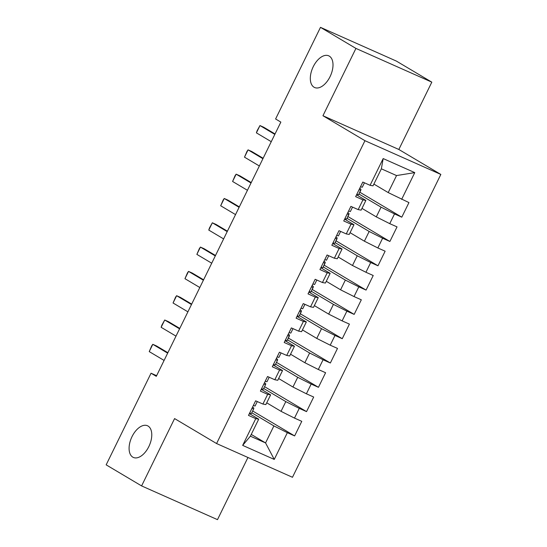 <?xml version="1.0" encoding="UTF-8"?>
<svg xmlns="http://www.w3.org/2000/svg" width="547" height="547" viewBox="0 0 547 547"><rect width="100%" height="100%" fill="white"/><g stroke="black" fill="none" stroke-linecap="round" stroke-linejoin="round"><path stroke-width="0.82" d="M314.04 87.219A17.347 9.723 114 0 1 313.007 67.192A17.347 9.723 114 0 1 328.706 55.815A17.347 9.723 114 0 1 329.28 56.109A17.347 9.723 114 0 1 330.306 76.142A17.347 9.723 114 0 1 314.614 87.52A17.347 9.723 114 0 1 314.04 87.219M132.812 457.155A17.347 9.723 114 0 1 131.786 437.121A17.347 9.723 114 0 1 147.478 425.744A17.347 9.723 114 0 1 148.052 426.045A17.347 9.723 114 0 1 149.078 446.072A17.347 9.723 114 0 1 133.386 457.449A17.347 9.723 114 0 1 132.812 457.155M431.815 82.153L355.933 48.416L322.949 115.738L398.838 149.475L431.815 82.153L396.377 61.086L320.487 27.35L275.599 118.979L280.85 122.104L156.298 376.336L151.047 373.218L106.159 464.847L141.598 485.914L217.487 519.65L247.941 457.49M398.838 149.475L440.841 174.438L292.474 477.285L216.585 443.549L364.952 140.702L440.841 174.438M251.251 434.421L265.562 442.926L274.252 459.418L287.353 432.684L294.635 435.918L301.78 421.334L294.498 418.099L299.257 408.377L306.539 411.618L313.684 397.033L306.402 393.792L311.168 384.069L318.45 387.31L325.595 372.726L318.313 369.492L323.072 359.769L330.354 363.003L337.499 348.418L330.217 345.184L334.983 335.461L342.265 338.696L349.41 324.111L342.128 320.877L346.887 311.154L354.169 314.395L361.314 299.811L354.032 296.57L358.798 286.847L366.08 290.088L373.218 275.503L365.943 272.269L370.702 262.546L377.984 265.78L385.129 251.196L377.847 247.962L382.613 238.239L389.888 241.473L397.033 226.889L389.751 223.655L394.517 213.932L401.799 217.173L408.944 202.588L388.206 192.585L396.541 175.566L381.362 168.818L373.027 185.836L370.073 185.31L383.173 158.568L414.763 172.613L401.662 199.347M274.252 459.418L242.67 445.381L255.764 418.64L258.717 419.166L249.364 413.607M370.073 185.31L362.798 182.069L355.653 196.653L362.934 199.894L358.169 209.61L350.887 206.376L343.742 220.961L351.024 224.195L346.258 233.918L338.983 230.684L331.838 245.268L339.119 248.502L334.354 258.225L327.072 254.991L319.927 269.568L327.209 272.809L322.45 282.532L315.168 279.291L308.023 293.876L315.304 297.117L310.539 306.833L303.257 303.599L296.112 318.183L303.394 321.417L298.635 331.14L291.353 327.906L284.208 342.49L291.489 345.725L286.724 355.447L279.442 352.213L272.297 366.791L279.579 370.032L274.82 379.755L267.538 376.514L260.393 391.098L267.674 394.339L262.909 404.055L255.627 400.821L248.488 415.405L255.764 418.64M358.941 194.021L381.061 207.163L376.302 216.885L361.984 208.38M394.517 213.932L381.061 207.163M389.751 223.655L376.302 216.885M383.173 158.568L381.362 168.818M347.037 218.328L369.157 231.47L364.391 241.193L350.08 232.687M382.613 238.239L369.157 231.47M377.847 247.962L364.391 241.193M362.934 199.894L365.881 200.421L356.528 194.855M365.881 200.421L361.123 210.137L358.169 209.61M335.126 242.629L357.246 255.777L352.487 265.5L338.169 256.987M370.702 262.546L357.246 255.777M365.943 272.269L352.487 265.5M351.024 224.195L353.977 224.721L344.624 219.162M353.977 224.721L349.212 234.444L346.258 233.918M323.222 266.936L345.342 280.085L340.576 289.807L326.265 281.295M358.798 286.847L345.342 280.085M354.032 296.57L340.576 289.807M339.119 248.502L342.073 249.029L332.713 243.47M342.073 249.029L337.308 258.752L334.354 258.225M311.311 291.243L333.431 304.385L328.672 314.108L314.354 305.602M346.887 311.154L333.431 304.385M342.128 320.877L328.672 314.108M327.209 272.809L330.162 273.336L320.809 267.777M330.162 273.336L325.403 283.059L322.45 282.532M299.407 315.551L321.527 328.692L316.761 338.415L302.45 329.909M334.983 335.461L321.527 328.692M330.217 345.184L316.761 338.415M315.304 297.117L318.258 297.643L308.905 292.077M318.258 297.643L313.493 307.359L310.539 306.833M287.503 339.851L309.623 353L304.857 362.723L290.539 354.21M323.072 359.769L309.623 353M318.313 369.492L304.857 362.723M303.394 321.417L306.347 321.944L296.994 316.385M306.347 321.944L301.588 331.667L298.635 331.14M275.592 364.158L297.712 377.307L292.953 387.03L278.635 378.517M311.168 384.069L297.712 377.307M306.402 393.792L292.953 387.03M291.489 345.725L294.443 346.251L285.09 340.692M294.443 346.251L289.678 355.974L286.724 355.447M263.688 388.466L285.808 401.607L281.042 411.33L266.724 402.824M299.257 408.377L285.808 401.607M294.498 418.099L281.042 411.33M279.579 370.032L282.532 370.558L273.179 364.999M282.532 370.558L277.773 380.281L274.82 379.755M251.777 412.773L273.897 425.915L265.562 442.926L250.382 436.185L258.717 419.166M287.353 432.684L273.897 425.915M267.674 394.339L270.628 394.866L261.275 389.3M270.628 394.866L265.863 404.582L262.909 404.055M355.933 48.416L320.487 27.35M216.585 443.549L174.582 418.585L141.598 485.914M322.949 115.738L364.952 140.702M156.62 375.693L151.047 373.218M373.895 184.072L388.206 192.585M242.67 445.381L250.382 436.185M396.541 175.566L414.763 172.613M294.635 435.918L252.659 410.975M306.539 411.618L264.563 386.667M318.45 387.31L276.474 362.36M330.354 363.003L288.378 338.06M342.265 338.696L300.289 313.752M354.169 314.395L312.193 289.445M366.08 290.088L324.104 265.138M377.984 265.78L336.008 240.837M389.888 241.473L347.919 216.53M401.799 217.173L359.823 192.223M249.685 412.964A7.186 0.397 26.1 0 0 251.415 413.518A7.186 0.397 26.1 0 0 251.415 413.511L253.671 408.903A7.186 0.397 26.1 0 0 253.678 408.896L253.808 408.151A20.738 1.135 26.1 0 0 252.564 407.077M251.962 408.301L252.181 408.438A7.186 0.397 26.1 0 0 253.671 408.903L251.415 413.518M255.1 405.983L257.275 401.553L255.107 405.977A7.186 0.397 -153.9 0 1 255.1 405.983A7.186 0.397 -153.9 0 1 253.61 405.525L253.35 405.471M164.093 360.432L149.235 351.605L151.745 345.807L152.804 344.309L156.497 345.95L167.874 352.712M149.235 351.605L152.804 344.309L167.662 353.143M261.589 388.657A7.186 0.397 26.1 0 0 263.319 389.211A7.186 0.397 26.1 0 0 263.319 389.204L265.575 384.603A7.186 0.397 26.1 0 0 265.582 384.589L265.719 383.844A20.738 1.135 26.1 0 0 264.474 382.77M263.873 384.001L264.085 384.138A7.186 0.397 26.1 0 0 265.582 384.596L263.319 389.211M267.011 381.676L269.179 377.245L267.011 381.676A7.186 0.397 -153.9 0 1 265.514 381.218L265.261 381.163M175.997 336.132L161.139 327.297L161.864 325.144L164.715 320.009L168.408 321.65L179.778 328.405M161.139 327.297L164.715 320.009L179.573 328.836M273.493 364.35A7.186 0.397 26.1 0 0 275.223 364.911A7.186 0.397 26.1 0 0 275.23 364.904L277.486 360.295A7.186 0.397 26.1 0 0 277.493 360.282L277.623 359.543A20.738 1.135 26.1 0 0 276.379 358.463M275.777 359.694L275.996 359.83A7.186 0.397 26.1 0 0 277.486 360.288L275.223 364.911M278.915 357.376L281.09 352.938L278.922 357.369A7.186 0.397 -153.9 0 1 278.915 357.376A7.186 0.397 -153.9 0 1 277.425 356.911L277.165 356.856M187.908 311.824L173.05 302.99L175.56 297.192L176.619 295.701L180.312 297.342L191.689 304.105M173.05 302.99L176.619 295.701L191.477 304.529M285.404 340.043A7.186 0.397 26.1 0 0 287.134 340.603A7.186 0.397 26.1 0 0 287.134 340.596L289.534 335.236A20.738 1.135 26.1 0 0 288.29 334.155M287.688 335.386L287.9 335.523A7.186 0.397 26.1 0 0 289.397 335.981L287.134 340.596M290.826 333.068L292.994 328.638L290.826 333.061A7.186 0.397 -153.9 0 1 290.826 333.068A7.186 0.397 -153.9 0 1 289.329 332.61L289.076 332.549M199.812 287.517L184.954 278.69L187.464 272.885L188.53 271.394L192.223 273.035L203.593 279.797M184.954 278.69L188.53 271.394L203.388 280.228M297.308 315.742A7.186 0.397 26.1 0 0 299.038 316.296A7.186 0.397 26.1 0 0 299.045 316.289L301.438 310.928A20.738 1.135 26.1 0 0 300.194 309.855M299.592 311.079L299.811 311.216A7.186 0.397 26.1 0 0 301.301 311.681A7.186 0.397 26.1 0 0 301.301 311.674L299.045 316.289M302.73 308.761L304.905 304.33L302.73 308.754A7.186 0.397 -153.9 0 1 302.73 308.761A7.186 0.397 -153.9 0 1 301.24 308.303L300.98 308.248M211.723 263.21L196.865 254.382L199.375 248.584L200.434 247.087L204.127 248.728L215.504 255.49M196.865 254.382L200.434 247.087L215.292 255.921M309.219 291.435A7.186 0.397 26.1 0 0 310.949 291.989A7.186 0.397 26.1 0 0 310.949 291.982L313.349 286.621A20.738 1.135 26.1 0 0 312.105 285.548M311.503 286.778L311.715 286.915A7.186 0.397 26.1 0 0 313.212 287.373A7.186 0.397 26.1 0 0 313.212 287.366M314.641 284.454L316.809 280.023L314.641 284.454A7.186 0.397 -153.9 0 1 313.144 283.996L312.891 283.941M223.627 238.909L208.769 230.075L209.494 227.921L212.345 222.786L216.038 224.427L227.408 231.183M208.769 230.075L212.345 222.786L227.203 231.613M321.123 267.127A7.186 0.397 26.1 0 0 322.853 267.688A7.186 0.397 26.1 0 0 322.86 267.681L325.253 262.321A20.738 1.135 26.1 0 0 324.009 261.24M323.407 262.471L323.626 262.608A7.186 0.397 26.1 0 0 325.116 263.066A7.186 0.397 26.1 0 0 325.116 263.059L322.86 267.681M326.545 260.153L328.72 255.716L326.545 260.146A7.186 0.397 -153.9 0 1 326.545 260.153A7.186 0.397 -153.9 0 1 325.055 259.688L324.795 259.634M235.538 214.602L220.68 205.768L223.19 199.97L224.249 198.479L227.942 200.12L239.319 206.882M220.68 205.768L224.249 198.479L239.107 207.306M333.034 242.82A7.186 0.397 26.1 0 0 334.764 243.381A7.186 0.397 26.1 0 0 334.764 243.374L337.164 238.013A20.738 1.135 26.1 0 0 335.92 236.933M335.318 238.164L335.53 238.301A7.186 0.397 26.1 0 0 337.027 238.759L334.764 243.374M338.456 235.846L340.624 231.415L338.456 235.839A7.186 0.397 -153.9 0 1 338.456 235.846A7.186 0.397 -153.9 0 1 336.959 235.388L336.706 235.326M247.442 190.294L232.584 181.467L235.094 175.662L236.154 174.172L239.846 175.813L251.223 182.575M232.584 181.467L236.154 174.172L251.018 183.006M344.938 218.52A7.186 0.397 26.1 0 0 346.668 219.073A7.186 0.397 26.1 0 0 346.668 219.067L349.068 213.706A20.738 1.135 26.1 0 0 347.824 212.633M347.222 213.856L347.441 213.993A7.186 0.397 26.1 0 0 348.931 214.458A7.186 0.397 26.1 0 0 348.931 214.451L346.668 219.067M350.36 211.539L352.535 207.108L350.36 211.532A7.186 0.397 -153.9 0 1 350.36 211.539A7.186 0.397 -153.9 0 1 348.87 211.08L348.61 211.026M259.353 165.987L244.488 157.16L247.005 151.362L248.065 149.864L251.757 151.505L263.134 158.268M244.488 157.16L248.065 149.864L262.922 158.698M356.849 194.212A7.186 0.397 26.1 0 0 358.579 194.766A7.186 0.397 26.1 0 0 358.579 194.759L360.972 189.399A20.738 1.135 26.1 0 0 359.728 188.325M359.126 189.556L359.345 189.693A7.186 0.397 26.1 0 0 360.835 190.151A7.186 0.397 26.1 0 0 360.842 190.144L358.579 194.759M362.264 187.231L364.439 182.801L362.271 187.231A7.186 0.397 -153.9 0 1 362.264 187.231A7.186 0.397 -153.9 0 1 360.774 186.773L360.521 186.718M271.257 141.687L256.399 132.853L257.124 130.699L259.969 125.564L263.661 127.205L275.038 133.96M256.399 132.853L259.969 125.564L274.826 134.391M313.205 287.38L310.949 291.982"/></g></svg>
